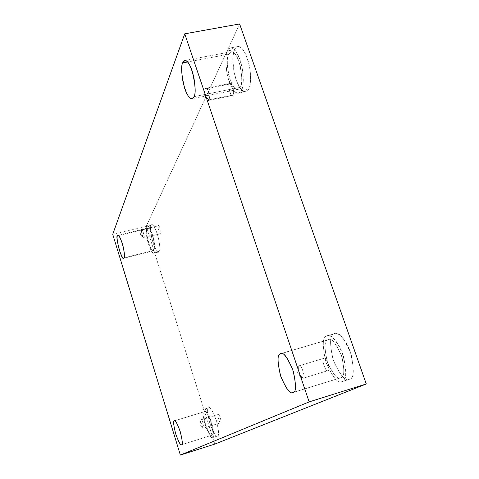 <?xml version="1.0" encoding="UTF-8"?>
<svg xmlns="http://www.w3.org/2000/svg" width="479" height="479" viewBox="0 0 479 479"><rect width="100%" height="100%" fill="white"/><g stroke="black" fill="none" stroke-linecap="round" stroke-linejoin="round"><path stroke-width="0.36" stroke-dasharray="2.4 1.8" d="M143.987 237.584L140.443 234.345L141.598 229.962C141.892 227.124 145.101 237.368 143.987 237.584C144.915 237.859 142.688 228.758 141.808 229.752L158.561 225.717C159.531 224.705 161.728 233.758 160.74 233.507L143.987 237.584L160.74 233.507C161.938 233.267 158.711 223.088 158.333 225.932C157.154 226.208 160.351 236.285 160.74 233.507L160.519 233.71C159.561 234.728 157.357 225.729 158.333 225.932L141.598 229.962C140.682 229.74 142.916 238.787 143.79 237.788L143.329 237.512C141.946 234.716 141.347 232.285 141.527 230.207L140.443 234.345L143.987 237.584M208.976 99.848L203.725 95.076L205.287 88.95C205.796 87.328 206.844 88.202 208.431 91.567C209.503 96.057 209.682 98.818 208.976 99.848C210.509 99.656 208.084 87.046 205.97 88.262L205.287 88.95L229.411 84.136L230.154 83.442C232.441 82.196 234.776 94.728 233.129 94.938L208.976 99.848L233.129 94.938C233.914 93.902 233.776 91.154 232.716 86.699C231.094 83.37 229.986 82.52 229.411 84.136C227.106 85.669 232.04 100.015 233.129 94.938L232.411 95.596C230.154 96.86 227.788 84.448 229.411 84.136L205.287 88.95C203.767 89.232 206.221 101.734 208.311 100.494L208.976 99.848C208.664 100.859 207.964 100.722 206.874 99.434C205.174 95.686 204.563 92.477 205.03 89.807L203.725 95.076L208.976 99.848M303.177 378.206L297.567 373.081L298.992 365.842C300.668 362.417 306.321 379.081 303.177 378.206C306.141 379.284 301.165 363.172 299.147 365.776L324.038 358.304C326.241 355.658 331.229 371.62 328.085 370.608L303.177 378.206L328.085 370.608C331.42 371.405 325.726 354.915 323.876 358.37C320.619 357.669 326.199 373.907 328.085 370.608L327.953 370.656C325.798 373.321 320.768 357.502 323.876 358.37L298.992 365.842C296.058 364.908 301.075 380.877 303.051 378.254L301.087 377.075C299.171 374.165 298.207 371.087 298.195 367.836L298.992 365.842L297.567 373.081L303.177 378.206M203.647 428.094L199.941 424.687L201.048 419.802C201.659 417.808 205.156 428.962 203.647 428.094C205.108 429.04 201.833 418.149 201.09 419.784L218.208 414.503C219.035 412.85 222.322 423.67 220.777 422.759L203.647 428.094L220.777 422.759C222.376 423.592 218.855 412.515 218.161 414.521C216.592 413.736 220.065 424.693 220.777 422.759L220.741 422.771C219.927 424.43 216.634 413.67 218.161 414.521L201.048 419.802C199.605 418.915 202.88 429.747 203.611 428.106L203.078 427.825C201.617 425.448 200.857 422.945 200.809 420.311L199.941 424.687L203.647 428.094M228.699 54.199L231.219 51.744C234.608 51.271 237.818 56.767 240.835 68.246C242.206 78.831 241.997 85.208 240.195 87.364L193.989 96.662L240.195 87.364C242.697 84.082 242.308 75.448 239.021 61.474C234.554 49.373 229.806 50.81 228.699 54.199C226.381 57.755 226.812 66.222 230.004 79.598C234.231 91.285 238.973 90.609 240.195 87.364L237.877 89.459C234.602 90.01 231.429 84.741 228.375 73.64C226.86 63.15 226.968 56.672 228.699 54.199L187.678 61.971L228.699 54.199M234.728 49.565L237.853 46.559C242.015 45.984 245.901 52.594 249.511 66.377C251.098 79.071 250.78 86.693 248.559 89.25L241.356 90.711C243.524 88.16 243.793 80.526 242.164 67.808C238.542 53.989 234.692 47.361 230.609 47.918L227.555 50.912L234.728 49.565C232.86 52.379 231.411 65.485 236.177 79.939C241.236 93.872 247.026 93.124 248.559 89.25C250.547 86.861 252.373 73.455 247.314 58.175C241.901 43.637 236.087 45.475 234.728 49.565L227.555 50.912C228.872 46.828 234.572 45.008 239.967 59.582C245.014 74.904 243.29 88.322 241.356 90.711C239.871 94.579 234.183 95.309 229.142 81.334C224.382 66.838 225.735 53.726 227.555 50.912C225.489 53.917 225.375 61.701 227.208 74.281C230.878 87.549 234.674 93.854 238.602 93.177L241.356 90.711L248.559 89.25L245.745 91.728C241.745 92.417 237.913 86.142 234.243 72.898C232.447 60.348 232.608 52.57 234.728 49.565M147.047 228.681L147.658 228.07C148.951 227.621 150.747 231.141 153.041 238.626C154.46 245.703 154.735 249.619 153.873 250.385L124.163 257.768L153.873 250.385C154.921 249.308 154.382 244.47 152.262 235.872C149.43 228.746 147.688 226.351 147.047 228.681C146.071 229.884 146.616 234.674 148.688 243.051C151.454 250.086 153.184 252.529 153.873 250.385L153.316 250.9C150.789 253.84 144.365 228.124 147.047 228.681L118.654 235.518L147.047 228.681M151.017 225.399L151.771 224.657C153.364 224.112 155.543 228.333 158.298 237.321C159.98 245.805 160.285 250.499 159.226 251.403L154.561 252.565C155.597 251.667 155.268 246.972 153.573 238.476C150.819 229.477 148.664 225.244 147.107 225.777L146.37 226.519L151.017 225.399C149.819 226.866 150.454 232.608 152.933 242.619C156.256 251.032 158.357 253.96 159.226 251.403C160.519 250.122 159.896 244.314 157.352 233.98C153.927 225.441 151.813 222.585 151.017 225.399L146.37 226.519C147.131 223.705 149.22 226.573 152.627 235.129C155.178 245.482 155.825 251.289 154.561 252.565C153.723 255.115 151.651 252.182 148.34 243.745C145.856 233.722 145.203 227.98 146.37 226.519C145.382 227.615 145.766 232.393 147.514 240.841C150.25 249.625 152.382 253.738 153.897 253.175L154.561 252.565L159.226 251.403L158.543 252.014C156.992 252.583 154.849 248.487 152.106 239.722C150.37 231.279 150.005 226.507 151.017 225.399M204.587 411.641L204.731 411.575C205.91 410.647 208.042 414.341 211.125 422.664C213.101 431.094 213.389 435.273 211.993 435.189L181.613 444.746L211.993 435.189C213.448 435.231 213.095 430.849 210.928 422.023C207.712 413.772 205.599 410.311 204.587 411.641C203.21 411.754 203.581 416.113 205.701 424.705C208.82 432.818 210.922 436.309 211.993 435.189L211.922 435.213C210.772 436.147 208.664 432.537 205.605 424.394C203.575 415.988 203.234 411.736 204.587 411.641L174.29 420.909L204.587 411.641M208.599 407.845L208.79 407.761C210.239 406.641 212.826 411.072 216.544 421.059C218.897 431.166 219.214 436.159 217.502 436.052L212.736 437.555C214.418 437.674 214.077 432.675 211.718 422.556C208.012 412.551 205.449 408.102 204.036 409.216L208.599 407.845C206.922 408.018 207.347 413.239 209.88 423.508C213.64 433.208 216.179 437.387 217.502 436.052C219.292 436.118 218.891 430.849 216.298 420.251C212.407 410.359 209.844 406.222 208.599 407.845L203.85 409.294C205.06 407.683 207.599 411.832 211.467 421.748C214.071 432.363 214.49 437.632 212.736 437.555C211.443 438.884 208.928 434.687 205.192 424.969C202.653 414.682 202.204 409.455 203.85 409.294C202.234 409.437 202.647 414.551 205.09 424.634C208.76 434.387 211.281 438.704 212.658 437.584L217.424 436.082C216.011 437.207 213.466 432.908 209.778 423.179C207.347 413.108 206.952 407.994 208.599 407.845M327.756 339.898L328.42 339.611C331.803 337.797 336.312 343.545 341.94 356.837C344.676 370.381 344.317 377.338 340.862 377.709L293.13 392.445L340.862 377.709C344.581 377.201 344.748 369.662 341.365 355.089C335.138 342.066 330.6 337 327.756 339.898C324.283 340.82 324.199 348.257 327.492 362.208C333.396 374.907 337.857 380.069 340.862 377.709L340.527 377.835C337.27 379.673 332.833 374.183 327.211 361.37C324.223 347.892 324.403 340.737 327.756 339.898L280.203 353.891L327.756 339.898M333.857 333.983L334.713 333.612C338.875 331.42 344.347 338.306 351.137 354.262C354.358 370.489 353.855 378.805 349.622 379.218L342.186 381.524C346.347 381.14 346.796 372.818 343.545 356.556C336.791 340.539 331.372 333.618 327.295 335.785L333.857 333.983C329.642 335.162 329.498 344.066 333.426 360.693C340.515 375.835 345.916 382.008 349.622 379.218C354.197 378.632 354.46 369.578 350.406 352.059C344.144 335.168 336.036 331.719 333.857 333.983L326.456 336.15C328.588 333.899 336.575 337.396 342.82 354.34C346.892 371.908 346.682 380.967 342.186 381.524C338.557 384.296 333.216 378.087 326.169 362.884C322.223 346.215 322.319 337.306 326.456 336.15C322.451 337.216 322.253 345.826 325.87 361.986C332.612 377.308 337.929 383.865 341.826 381.655L349.257 379.35C345.281 381.583 339.904 375.069 333.121 359.795C329.528 343.677 329.774 335.072 333.857 333.983M112.721 234.267L146.275 226.208L214.796 444.099L146.275 226.208L112.721 234.267M239.62 23.95L146.275 226.208L239.62 23.95M158.561 225.717L141.808 229.752M230.154 83.442L205.97 88.262M324.038 358.304L299.147 365.776M218.208 414.503L201.09 419.784M231.219 51.744L184.816 60.498M237.853 46.559L230.609 47.918M147.658 228.07L117.924 235.231M151.771 224.657L147.107 225.777M204.731 411.575L174.416 420.855M208.79 407.761L204.036 409.216M328.42 339.611L280.784 353.628M334.713 333.612L327.295 335.785M349.257 379.35L341.826 381.655M340.527 377.835L292.837 392.558M217.424 436.082L212.658 437.584M211.922 435.213L181.547 444.769M158.543 252.014L153.897 253.175M153.316 250.9L123.696 258.265M245.745 91.728L238.602 93.177M237.877 89.459L192.025 98.704M220.741 422.771L203.611 428.106M203.078 427.825L199.941 424.687L200.809 420.311M327.953 370.656L303.051 378.254M301.087 377.075L297.567 373.081L298.195 367.836M232.411 95.596L208.311 100.494M206.874 99.434L203.725 95.076L205.03 89.807M160.519 233.71L143.79 237.788M143.329 237.512L140.443 234.345L141.527 230.207"/><path stroke-width="0.72" d="M193.989 96.662C195.498 94.531 195.462 88.112 193.875 77.394C190.804 65.737 187.78 60.109 184.816 60.498L182.679 62.917L187.678 61.971L182.679 62.917C183.529 59.522 187.666 58.193 192.031 70.521C195.426 84.699 196.079 93.417 193.989 96.662C193.025 99.895 188.876 100.446 184.738 88.561C181.451 74.987 180.769 66.443 182.679 62.917C181.248 65.36 181.385 71.892 183.092 82.508C186.175 93.776 189.157 99.177 192.025 98.704L193.989 96.662M124.163 257.768C124.887 257.037 124.498 253.104 123.007 245.972C120.732 238.404 119.037 234.824 117.924 235.231L117.421 235.818L118.654 235.518L117.421 235.818C117.894 233.512 119.499 235.967 122.229 243.188C124.39 251.87 125.037 256.726 124.163 257.768C123.636 259.893 122.037 257.385 119.373 250.254C117.259 241.805 116.607 236.991 117.421 235.818C115.056 235.177 121.594 261.121 123.696 258.265L124.163 257.768M181.613 444.746C182.84 444.889 182.439 440.704 180.409 432.202C177.41 423.759 175.41 419.975 174.416 420.855L174.29 420.909C175.128 419.628 177.104 423.173 180.212 431.549C182.421 440.458 182.888 444.853 181.613 444.746C180.715 445.823 178.751 442.249 175.733 434.01C173.566 425.34 173.087 420.975 174.29 420.909C173.111 420.951 173.56 425.214 175.637 433.699C178.607 441.961 180.577 445.65 181.547 444.769L181.613 444.746M293.13 392.445C296.178 392.217 296.256 385.23 293.358 371.494C287.915 357.891 283.718 351.939 280.784 353.628L280.203 353.891C282.628 351.089 286.819 356.364 292.789 369.71C296.291 384.511 296.405 392.085 293.13 392.445C290.543 394.702 286.412 389.331 280.748 376.326C277.347 362.166 277.167 354.688 280.203 353.891C277.269 354.61 277.359 361.801 280.472 375.47C285.891 388.583 290.011 394.277 292.837 392.558L293.13 392.445M309.147 401.893L180.349 455.05L214.796 444.099L366.279 383.966L309.147 401.893L366.279 383.966L239.62 23.95L184.75 33.823L239.62 23.95L366.279 383.966L214.796 444.099L180.349 455.05L112.721 234.267L184.75 33.823L309.147 401.893L184.75 33.823L112.721 234.267L180.349 455.05L309.147 401.893"/></g></svg>
